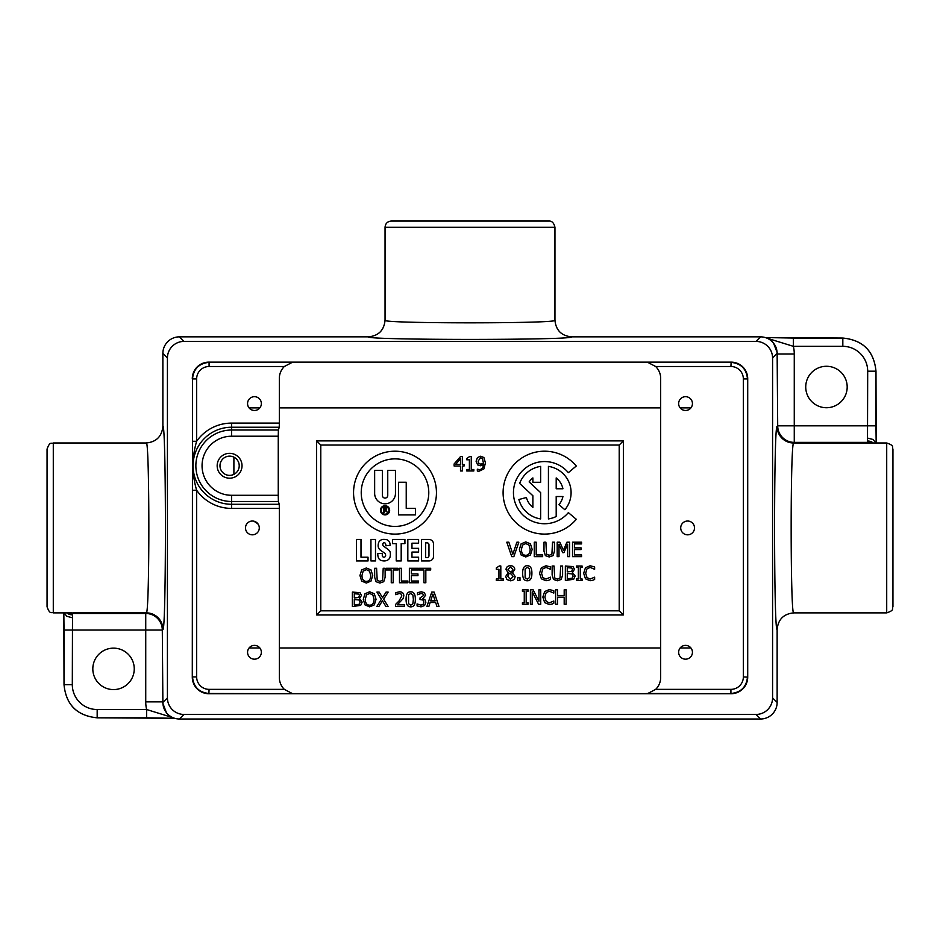 <?xml version="1.0" encoding="UTF-8"?>
<svg xmlns="http://www.w3.org/2000/svg" width="940" height="940" viewBox="0 0 940 940"><rect width="100%" height="100%" fill="white"/><g stroke="black" fill="none" stroke-linecap="round" stroke-linejoin="round"><path stroke-width="1.41" d="M219.984 465.758A9.611 9.611 0 0 1 234.401 457.428A9.611 9.611 0 0 1 234.401 474.089A9.611 9.611 0 0 1 219.984 465.758M678.645 652.278A6.897 6.897 0 0 1 685.542 645.38A6.897 6.897 0 0 1 692.439 652.278A6.897 6.897 0 0 1 685.542 659.175A6.897 6.897 0 0 1 678.645 652.278M680.713 527.928A6.897 6.897 0 0 1 687.61 521.03A6.897 6.897 0 0 1 694.507 527.928A6.897 6.897 0 0 1 687.61 534.825A6.897 6.897 0 0 1 680.713 527.928M678.645 403.577A6.897 6.897 0 0 1 685.542 396.68A6.897 6.897 0 0 1 692.439 403.577A6.897 6.897 0 0 1 685.542 410.474A6.897 6.897 0 0 1 678.645 403.577M247.561 652.278A6.897 6.897 0 0 1 254.458 645.38A6.897 6.897 0 0 1 261.355 652.278A6.897 6.897 0 0 1 254.458 659.175A6.897 6.897 0 0 1 247.561 652.278M245.493 527.928A6.897 6.897 0 0 1 252.39 521.03A6.897 6.897 0 0 1 259.287 527.928A6.897 6.897 0 0 1 252.39 534.825A6.897 6.897 0 0 1 245.493 527.928M258.242 524.285A21.42 21.42 0 0 0 253.506 521.124M247.561 403.577A6.897 6.897 0 0 1 254.458 396.68A6.897 6.897 0 0 1 261.355 403.577A6.897 6.897 0 0 1 254.458 410.474A6.897 6.897 0 0 1 247.561 403.577M457.909 362.135L482.091 362.135M192.512 441.271L196.648 441.271L196.648 378.938L192.512 378.938L192.289 677.152L192.512 378.938C193.511 368.891 199.033 363.369 209.079 362.358L209.079 366.506L284.35 366.506L292.223 362.358L208.868 362.135L731.132 362.135L730.92 366.506A12.443 12.431 -45 0 1 743.352 378.938L743.352 676.929A12.443 12.431 45 0 1 730.92 689.361L655.65 689.361A16.591 16.579 45 0 0 660.667 677.47L660.667 378.385A16.591 16.579 -45 0 0 655.65 366.506L730.92 366.506M548.889 221.053L391.111 221.053C387.421 221.488 385.388 223.567 385.048 227.28L554.952 227.28C553.93 222.945 551.909 220.865 548.889 221.053L391.111 221.053M47.059 449.05L47.059 606.817L47.059 449.05C50.09 440.766 51.395 444.15 53.286 442.975L146.276 442.975C149.648 438.792 149.719 614.22 146.346 612.857A16.579 16.567 -135 0 1 162.925 629.436C166.286 631.081 166.227 421.931 162.867 426.396C161.868 436.454 156.334 441.988 146.276 442.975M892.941 449.05L892.941 606.817L892.941 449.05C891.719 447.181 895.068 445.795 886.714 442.975L886.714 612.88L793.724 612.88C790.352 617.063 790.282 441.647 793.654 443.01L867.843 442.975M53.286 442.975L53.286 612.88L72.157 612.88M71.569 612.88L72.192 612.88M167.426 697.88L167.426 357.987A16.591 16.579 -135 0 1 183.993 341.408L756.007 341.408A16.591 16.579 -45 0 1 772.574 357.987L772.574 697.88A16.591 16.579 45 0 1 756.007 714.447L183.993 714.447A16.591 16.579 135 0 1 167.426 697.88L162.879 702.427C162.949 706.974 164.571 710.887 167.731 714.153L166.521 712.908L162.303 701.863L145.735 701.863L145.735 630.047L162.303 630.047A16.579 16.567 45 0 0 145.735 613.468L145.735 630.047L64.014 630.047L63.838 612.88L64.014 684.661L72.309 684.661L72.509 613.468A8.296 8.284 -135 0 1 69.454 612.88M868.431 442.975L866.88 443.01L867.491 442.387A8.296 8.284 45 0 1 870.546 442.975M772.574 357.987L777.133 353.452C777.051 348.881 775.43 344.968 772.269 341.702L773.479 342.959L777.697 354.004L794.265 354.004L794.265 425.82L875.986 425.82L876.162 442.975L875.986 371.194L867.691 371.194L867.491 442.387L794.265 442.387L794.265 425.82L777.697 425.82A16.579 16.567 -135 0 0 794.265 442.387L793.654 443.01A16.579 16.567 45 0 1 777.075 426.431C773.714 424.786 773.773 633.924 777.133 629.459C778.132 619.401 783.666 613.879 793.724 612.88M772.269 341.702C769.002 338.541 765.101 336.931 760.566 336.849L571.532 336.849C561.474 335.85 555.951 330.328 554.952 320.27C559.065 323.677 380.935 323.677 385.048 320.27C384.049 330.328 378.526 335.85 368.468 336.849L179.434 336.849A16.591 16.579 45 0 0 162.867 353.428L167.426 357.987M867.914 438.181L872.943 439.438L875.986 442.975M875.986 425.82L875.986 371.194C873.977 351.102 862.92 340.057 842.827 338.048L842.827 346.331A24.887 24.875 -45 0 1 867.691 371.194M875.986 371.194C874.012 351.078 862.967 340.022 842.827 338.048L793.372 338.048L793.372 346.331L842.827 346.331M767.205 338.247L793.372 346.331A33.182 33.158 45 0 1 794.265 354.004M847.187 386.998A20.727 20.727 0 0 1 816.096 404.952A20.727 20.727 0 0 1 816.096 369.056A20.727 20.727 0 0 1 847.187 386.998M72.086 617.686L66.869 616.311L64.014 612.88M64.014 630.047L64.014 684.661C66.023 704.753 77.08 715.81 97.173 717.808L97.173 709.524A24.887 24.875 135 0 1 72.309 684.661M64.014 684.661C65.988 704.789 77.033 715.834 97.173 717.819L146.628 717.808L146.628 709.524L97.173 709.524M172.796 717.62L146.628 709.524A33.182 33.158 -135 0 1 145.735 701.863M134.256 668.857A20.727 20.727 0 0 1 103.177 686.811A20.727 20.727 0 0 1 103.177 650.915A20.727 20.727 0 0 1 134.256 668.857M167.731 714.153C170.998 717.314 174.899 718.936 179.434 719.006L760.566 719.006A16.591 16.579 -135 0 0 777.133 702.439L772.574 697.88M162.867 426.396L162.867 353.428M777.133 629.459L777.133 702.439M655.65 689.361L647.777 693.497L731.132 693.72L208.868 693.72L209.079 689.361A12.443 12.431 135 0 1 196.648 676.929L196.648 490.245C191.795 473.913 191.795 457.592 196.648 441.271A42.652 42.652 0 0 1 231.581 423.106L231.581 436.219L278.252 436.219L278.393 430.027L231.581 430.027A35.732 35.732 0 0 0 195.861 465.758A35.732 35.732 0 0 0 231.581 501.49L231.581 495.286A29.54 29.54 0 0 1 202.053 465.758A29.54 29.54 0 0 1 231.581 436.219M192.289 677.152A16.591 16.579 135 0 0 208.868 693.72M208.868 362.135A16.591 16.579 -135 0 0 192.289 378.714M730.92 689.361L730.92 693.497C740.967 692.498 746.489 686.976 747.488 676.929L747.711 378.714A16.591 16.579 -45 0 0 731.132 362.135M747.711 378.714L747.711 677.152L743.352 676.929M731.132 693.72A16.591 16.579 45 0 0 747.711 677.152M316.639 440.884L623.361 440.884L623.361 614.971L316.639 614.971L316.639 440.884L320.787 445.031L619.213 445.031L619.213 610.824L320.787 610.824L320.787 445.031M284.35 366.506A16.591 16.579 -135 0 0 279.333 378.385L279.333 423.106L231.581 423.106M192.512 490.245L196.648 490.245A42.652 42.652 0 0 0 231.581 508.411L231.581 501.49L278.393 501.49L279.239 504.287L231.581 504.287A38.528 38.528 0 0 1 193.053 465.758A38.528 38.528 0 0 1 231.581 427.23L279.239 427.23L279.333 423.106M279.239 427.23L278.393 430.027M278.252 436.219L278.252 495.286L231.581 495.286M278.393 501.49L278.252 495.286M231.581 508.411L279.333 508.411L279.239 504.287M279.333 508.411L279.333 677.47A16.591 16.579 135 0 0 284.35 689.361L209.079 689.361M743.352 378.938L747.488 378.938C746.489 368.891 740.967 363.369 730.92 362.358L643.771 362.135M647.777 362.358L655.65 366.506M643.771 693.72L647.777 693.497M196.648 676.929L192.512 676.929C193.511 686.976 199.033 692.498 209.079 693.497L296.229 693.72M292.223 693.497L284.35 689.361M296.229 362.135L292.223 362.358M242.026 465.758A12.431 12.431 0 0 1 229.595 478.19A12.431 12.431 0 0 1 217.163 465.758A12.431 12.431 0 0 1 229.595 453.327A12.431 12.431 0 0 1 242.026 465.758M566.103 589.803L566.103 604.267L564.188 604.267L564.188 597.194L557.526 597.194L557.526 604.267L555.611 604.267L555.611 589.803L557.526 589.803L557.526 595.478L564.188 595.478L564.188 589.803L566.103 589.803M551.898 604.103L549.312 604.526L544.671 602.622L542.85 597.053L544.66 591.542L549.348 589.545L553.813 590.766L553.813 593.093L549.336 591.189L546.14 592.682L544.847 597.053L546.187 601.424L549.336 602.857L553.813 600.989L553.813 603.28L551.898 604.103M540.735 589.803L540.735 604.267L538.585 604.267L532.193 591.801L532.193 604.267L530.395 604.267L530.395 589.803L533.121 589.803L538.949 601.259L538.949 589.803L540.735 589.803M528.022 602.787L528.022 604.267L522.417 604.267L522.417 602.787L524.262 602.787L524.262 591.284L522.417 591.284L522.417 589.803L528.022 589.803L528.022 591.284L526.177 591.284L526.177 602.787L528.022 602.787M592.705 580.297L590.132 580.72L585.479 578.817L583.658 573.247L585.467 567.736L590.167 565.751L594.632 566.961L594.632 569.288L590.155 567.384L586.96 568.876L585.667 573.247L587.006 577.618L590.155 579.052L594.632 577.184L594.632 579.475L592.705 580.297M582.107 578.981L582.107 580.462L576.502 580.462L576.502 578.981L578.347 578.981L578.347 567.478L576.502 567.478L576.502 566.009L582.107 566.009L582.107 567.478L580.262 567.478L580.262 578.981L582.107 578.981M571.731 568.019L567.266 567.643L567.266 571.873L571.661 571.391L572.472 569.534L571.731 568.019M571.978 573.858L567.266 573.482L567.266 578.817L572.107 578.218L573.153 576.103L571.978 573.858M572.448 572.425L575.151 576.02L573.659 579.287L565.351 580.462L565.351 566.009L572.977 566.585L574.481 569.264L572.448 572.425M561.215 579.428L557.361 580.767L553.519 579.428L552.133 575.022L552.133 566.009L554.06 566.009L554.682 577.947L557.361 579.122L560.052 577.947L560.675 566.009L562.602 566.009L562.602 575.022L561.215 579.428M548.596 580.297L546.023 580.72L541.37 578.817L539.548 573.247L541.358 567.736L546.058 565.751L550.523 566.961L550.523 569.288L546.046 567.384L542.838 568.876L541.558 573.247L542.885 577.618L546.046 579.052L550.523 577.184L550.523 579.475L548.596 580.297M528.973 545.059L525.777 543.555L522.57 545.059L521.383 549.43C521.512 553.284 522.981 555.235 525.777 555.293C528.574 555.235 530.031 553.284 530.16 549.43L528.973 545.059M525.765 541.898L530.43 543.849L532.169 549.43L530.43 554.988L525.765 556.962L521.101 554.988L519.385 549.43L521.113 543.849L525.765 541.898M516.859 542.204L518.821 542.204L513.839 556.656L511.771 556.656L506.789 542.204L508.846 542.204L512.852 554.212L516.859 542.204M519.644 483.419A26.555 26.555 0 0 1 540.653 466.381L540.653 482.291L532.886 482.291L532.886 477.92A18.777 18.777 0 0 0 529.138 481.903L540.653 492.654L540.653 518.915A26.555 26.555 0 0 1 518.892 499.516L526.4 497.507A18.777 18.777 0 0 0 532.886 507.377L532.886 495.768L519.644 483.419M556.198 488.765L562.919 488.765A18.777 18.777 0 0 0 556.198 477.92L556.198 488.765M556.198 516.506A26.555 26.555 0 0 1 548.431 518.915L548.431 466.381A26.555 26.555 0 0 1 564.881 509.715L558.936 504.721A18.777 18.777 0 0 0 562.919 496.531L556.198 496.531L556.198 516.506M576.29 519.291A41.454 41.454 0 0 1 516.095 522.793A41.454 41.454 0 0 1 516.095 462.504A41.454 41.454 0 0 1 576.29 466.005L568.359 472.667A31.091 31.091 0 0 0 523.204 470.035A31.091 31.091 0 0 0 523.204 515.261A31.091 31.091 0 0 0 568.359 512.629L576.29 519.291M542.65 554.952L542.65 556.656L534.273 556.656L534.273 542.204L536.199 542.204L536.199 554.952L542.65 554.952M553.061 555.622L549.207 556.962L545.365 555.622L543.99 551.216L543.99 542.204L545.905 542.204L546.528 554.142L549.207 555.317L551.909 554.142L552.532 542.204L554.447 542.204L554.447 551.216L553.061 555.622M569.593 542.204L569.593 556.656L567.678 556.656L567.678 544.201L563.906 552.673L562.731 552.673L558.995 544.201L558.995 556.656L557.197 556.656L557.197 542.204L559.829 542.204L563.436 550.253L566.926 542.204L569.593 542.204M581.566 556.656L572.53 556.656L572.53 542.204L581.566 542.204L581.566 543.908L574.446 543.908L574.446 547.867L581.096 547.867L581.096 549.583L574.446 549.583L574.446 554.952L581.566 554.952L581.566 556.656M503.37 578.981L503.37 580.462L496.32 580.462L496.32 578.981L498.94 578.981L498.94 569.299L496.32 569.299L496.32 567.971L499.305 565.962L500.809 565.962L500.809 578.981L503.37 578.981M510.385 567.102L507.988 569.264L509.374 571.367L511.407 572.272L512.852 569.381L510.385 567.102M511.419 574.14L509.304 573.236L507.647 576.326L510.42 579.346L513.123 576.62L511.419 574.14M515.108 576.432C514.885 579.122 513.311 580.567 510.397 580.791L506.93 579.545L505.697 576.467L508.14 572.742L506.049 569.487C506.237 567.126 507.682 565.856 510.397 565.68C513.158 565.821 514.615 567.055 514.744 569.358L512.547 572.824L515.108 576.432M519.985 577.701L519.985 580.462L517.67 580.462L517.67 577.701L519.985 577.701M529.937 573.236L529.408 568.817L527.281 567.313L525.131 568.841L525.119 577.606L527.281 579.158L529.42 577.642L529.937 573.236M527.281 565.716C530.407 565.704 531.946 568.207 531.899 573.236C531.934 578.335 530.395 580.85 527.281 580.767C524.144 580.803 522.605 578.288 522.652 573.247C522.616 568.124 524.168 565.61 527.281 565.716M464.078 464.442L464.078 466.005L462.363 466.005L462.363 470.964L460.494 470.964L460.494 466.005L454.114 466.005L454.114 463.961L460.577 456.511L462.363 456.511L462.363 464.442L464.078 464.442M410.721 591.801C413.847 591.789 415.386 594.292 415.339 599.321C415.374 604.42 413.835 606.934 410.721 606.852C407.584 606.876 406.045 604.373 406.092 599.332C406.056 594.209 407.608 591.695 410.721 591.801M404.412 604.866L404.412 606.547L395.493 606.547L395.493 604.491L398.983 601.013L401.838 595.866L401.133 594.045L399.359 593.457L395.799 594.715L395.799 592.647L399.5 591.789C402.285 591.894 403.73 593.211 403.812 595.76L403.06 598.651L397.315 604.866L404.412 604.866M383.626 599.215L388.149 606.547L385.94 606.547L382.427 600.778L378.844 606.547L376.776 606.547L381.382 599.309L376.916 592.082L379.114 592.082L382.556 597.746L386.07 592.082L388.149 592.082L383.626 599.215M366.341 567.983L371.006 569.934L372.734 575.515L371.006 581.073L366.341 583.047L361.677 581.073L359.95 575.515L361.689 569.934L366.341 567.983M436.454 492.654A41.454 41.454 0 0 1 374.273 528.55A41.454 41.454 0 0 1 374.273 456.758A41.454 41.454 0 0 1 436.454 492.654M428.969 560.945L421.508 560.945L421.508 539.466L428.969 539.466A4.559 4.559 0 0 1 433.528 544.025L433.528 556.386A4.559 4.559 0 0 1 428.969 560.945M377.81 554.436L377.81 553.46L382.286 553.46L382.286 555.528A1.68 1.68 0 0 0 383.837 557.197A1.68 1.68 0 0 0 385.612 555.787A2.844 2.844 0 0 0 384.46 553.049L380.43 550.159A5.476 5.476 0 0 1 378.139 545.376A9.788 9.788 0 0 1 378.656 542.627A4.148 4.148 0 0 1 379.466 541.229A5.311 5.311 0 0 1 383.673 539.407A18.236 18.236 0 0 1 386.14 539.584A3.396 3.396 0 0 1 387.327 539.983A7.626 7.626 0 0 1 388.655 540.935A3.725 3.725 0 0 1 389.748 542.65A9.2 9.2 0 0 1 390.135 545.294L385.823 545.788L385.823 545.13A3.643 3.643 0 0 0 385.506 543.626A1.41 1.41 0 0 0 382.862 543.755A2.985 2.985 0 0 0 382.897 545.259A1.657 1.657 0 0 0 383.52 546.152L387.832 549.242A7.708 7.708 0 0 1 389.583 550.981A3.901 3.901 0 0 1 390.3 552.802A11.856 11.856 0 0 1 390.053 556.973A4.806 4.806 0 0 1 387.644 560.087A7.132 7.132 0 0 1 384.895 560.91A8.954 8.954 0 0 1 381.076 560.404A4.395 4.395 0 0 1 378.526 557.984A9.118 9.118 0 0 1 377.81 554.436M418.606 560.945L407.831 560.945L407.831 539.466L418.606 539.466L418.606 543.202L411.967 543.202L411.967 548.337L418.606 548.337L418.606 552.074L411.967 552.074L411.967 557.209L418.606 557.209L418.606 560.945M392.485 543.614L392.485 539.466L404.929 539.466L404.929 543.614L401.192 543.614L401.192 560.945L396.222 560.945L396.222 543.614L392.485 543.614M368.034 560.945L356.436 560.945L356.436 539.466L360.995 539.466L360.995 557.209L368.034 557.209L368.034 560.945M375.495 560.945L370.936 560.945L370.936 539.466L375.495 539.466L375.495 560.945M383.743 581.707L379.889 583.047L376.047 581.707L374.672 577.301L374.672 568.289L376.588 568.289L377.21 580.227L379.889 581.402L382.592 580.227L383.214 568.289L385.13 568.289L385.13 577.301L383.743 581.707M393.179 582.741L391.263 582.741L391.263 569.993L386.411 569.993L386.411 568.289L398.031 568.289L398.031 569.993L393.179 569.993L393.179 582.741M407.866 581.026L407.866 582.741L399.5 582.741L399.5 568.289L401.415 568.289L401.415 581.026L407.866 581.026M418.429 582.741L409.382 582.741L409.382 568.289L418.429 568.289L418.429 569.993L411.309 569.993L411.309 573.952L417.947 573.952L417.947 575.668L411.309 575.668L411.309 581.026L418.429 581.026L418.429 582.741M425.832 582.741L423.916 582.741L423.916 569.993L419.064 569.993L419.064 568.289L430.685 568.289L430.685 569.993L425.832 569.993L425.832 582.741M359.468 598.51L362.17 602.105L360.678 605.372L352.371 606.547L352.371 592.082L359.997 592.67L361.489 595.349L359.468 598.51M369.643 591.789L374.308 593.739L376.047 599.321L374.308 604.878L369.643 606.852L364.99 604.878L363.263 599.321L365.002 593.739L369.643 591.789M422.847 593.904L421.096 593.457L417.478 594.726L417.478 592.67L421.249 591.789L424.293 592.6L425.585 595.279L422.906 598.651L424.856 599.591L425.867 602.258L424.586 605.513L421.026 606.852L417.078 605.959L417.078 603.915L420.909 605.172L423.094 604.361L423.893 602.117L423.024 600.026L420.027 599.509L420.027 597.899L423.611 595.478L422.847 593.904M428.84 606.547L426.889 606.547L431.765 592.082L434.127 592.082L439.004 606.547L436.983 606.547L435.666 602.505L430.144 602.505L428.84 606.547M473.819 469.495L473.819 470.964L466.769 470.964L466.769 469.495L469.389 469.495L469.389 459.801L466.769 459.801L466.769 458.485L469.753 456.464L471.257 456.464L471.257 469.495L473.819 469.495M477.649 464.901L476.075 461.211L477.438 457.58L480.669 456.217L483.889 457.522L485.451 462.868L483.865 468.943L478.977 471.245L477.332 471.046L477.332 469.189L479.236 469.577C481.797 469.507 483.207 467.909 483.454 464.748L480.434 465.758L477.649 464.901M460.494 458.791L455.642 464.442L460.494 464.442L460.494 458.791M413.377 599.321L412.848 594.903L410.721 593.399L408.571 594.926L408.559 603.692L410.721 605.243L412.86 603.727L413.377 599.321M369.549 571.144L366.353 569.64L363.146 571.144L361.959 575.515C362.088 579.369 363.545 581.32 366.353 581.378C369.15 581.32 370.607 579.369 370.736 575.515L369.549 571.144M374.649 493.394L374.649 470.388L382.357 470.388L382.357 495.38A2.691 2.691 0 0 0 385.059 498.082A2.691 2.691 0 0 0 387.75 495.38L387.75 470.388L395.458 470.388L395.458 493.394A10.399 10.399 0 0 1 385.059 503.805A10.399 10.399 0 0 1 374.649 493.394M398.525 514.909L398.525 482.244L406.233 482.244L406.233 508.364L415.433 508.364L415.433 514.909L398.525 514.909M388.913 510.303A3.854 3.854 0 0 0 383.132 506.966A3.854 3.854 0 0 0 383.132 513.639A3.854 3.854 0 0 0 388.913 510.303M389.654 510.303A4.606 4.606 0 0 1 382.756 514.286A4.606 4.606 0 0 1 382.756 506.319A4.606 4.606 0 0 1 389.654 510.303M428.781 492.654A33.781 33.781 0 0 0 378.115 463.397A33.781 33.781 0 0 0 378.115 521.9A33.781 33.781 0 0 0 428.781 492.654M425.656 557.538L427.148 557.538A1.821 1.821 0 0 0 428.969 555.716L428.969 544.695A1.821 1.821 0 0 0 427.148 542.874L425.656 542.874L425.656 557.538M384.272 509.88L385.059 509.88A0.94 0.94 0 0 0 385.988 508.94A0.94 0.94 0 0 0 385.059 508L384.272 508L384.272 509.88M384.272 512.418L383.59 512.418L383.59 507.447L385.259 507.447A1.433 1.433 0 0 1 385.682 510.255L387.468 512.418L385.012 510.455L384.272 510.455L384.272 512.418M358.751 594.104L354.286 593.728L354.286 597.957L358.68 597.476L359.491 595.619L358.751 594.104M358.998 599.943L354.286 599.567L354.286 604.902L359.127 604.291L360.173 602.188L358.998 599.943M372.863 594.949L369.655 593.446L366.447 594.949L365.272 599.321C365.39 603.175 366.859 605.125 369.655 605.184C372.452 605.125 373.92 603.175 374.038 599.321L372.863 594.949M432.905 594.057L430.673 600.86L435.138 600.86L432.905 594.057M482.478 458.614L480.657 457.804L478.049 461.129L479.036 463.643L480.869 464.149L483.466 463.349L482.478 458.614M619.213 445.031L623.361 440.884M320.787 610.824L316.639 614.971M619.213 610.824L623.361 614.971M233.895 474.359L233.895 457.157M73.12 612.857L146.346 612.857L145.735 613.468L72.509 613.468L73.12 612.857M72.263 614.842A8.296 7.602 -176.6 0 1 66.775 612.88M867.738 441.013A8.296 7.602 3.4 0 1 873.225 442.975M842.827 338.048L765.383 337.566M97.173 717.819L174.617 718.289M368.468 336.849C364.086 340.257 575.914 340.257 571.532 336.849M183.993 341.408L179.434 336.849M760.566 336.849L756.007 341.408M162.879 702.427L162.303 630.047L162.925 629.436M777.133 353.452L777.697 425.82L777.075 426.431M756.007 714.447L760.566 719.006M179.434 719.006L183.993 714.447M690.935 647.977L680.137 647.977M660.667 647.977L279.333 647.977M259.863 647.977L249.065 647.977M249.065 407.878L259.863 407.878M279.333 407.878L660.667 407.878M680.137 407.878L690.935 407.878M196.648 378.938A12.443 12.431 -135 0 1 209.079 366.506M867.808 442.975L886.714 442.975M53.286 612.88C51.395 611.705 50.09 615.089 47.059 606.817M554.952 320.27L554.952 227.28M385.048 320.27L385.048 227.28M892.941 606.817C891.719 608.673 895.068 610.072 886.714 612.88M793.372 338.048L765.36 337.566M146.628 717.819L174.64 718.301"/></g></svg>

